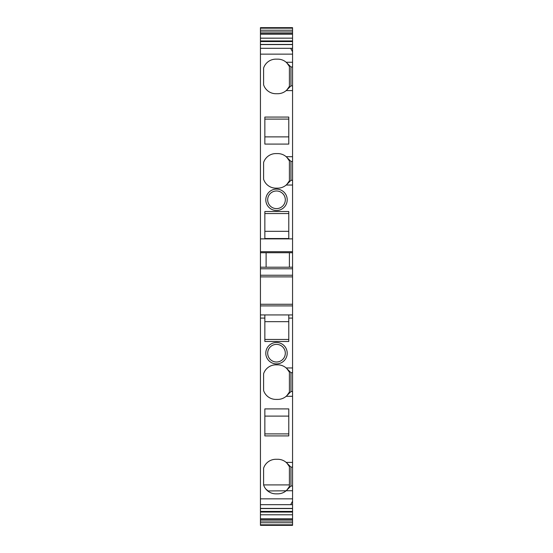 <?xml version="1.0" encoding="UTF-8"?>
<svg xmlns="http://www.w3.org/2000/svg" width="553" height="553" viewBox="0 0 553 553"><rect width="100%" height="100%" fill="white"/><g stroke="black" fill="none" stroke-linecap="round" stroke-linejoin="round"><path stroke-width="0.83" d="M292.558 48.318L290.664 48.318L292.558 51.788L292.558 38.157L260.442 38.205L260.442 41.565L292.558 41.565M266.111 267.21L266.111 252.728L260.442 252.728L260.442 41.565M260.442 34.162L260.442 38.157L292.558 38.157L292.558 31.977L260.442 31.977L260.442 34.162L292.558 34.162M292.558 521.009L292.558 525.35L260.442 525.343L260.442 521.009L292.558 521.009L292.558 514.788L260.442 514.788L260.442 519.461L292.558 519.461M260.442 521.009L260.442 519.461M292.558 511.421L260.442 511.421L260.442 514.788L292.558 514.788L292.558 467.119L290.947 467.119L292.558 467.119L290.947 467.119L286.171 462.398A12.906 12.906 0 0 0 277.758 459.28L275.871 459.28A12.906 12.906 0 0 0 263.594 468.204L263.594 484.919A12.906 12.906 0 0 0 275.871 493.843L277.758 493.843A12.906 12.906 0 0 0 286.171 490.732L286.959 489.993M260.442 511.421L260.442 252.728L292.558 252.728L266.111 252.728M286.171 462.398L292.558 462.398L292.558 372.681L290.947 372.681L292.558 372.681L290.947 372.681L286.171 367.959A12.906 12.906 0 0 0 277.758 364.842L275.871 364.842A12.906 12.906 0 0 0 263.594 373.766L263.594 390.48A12.906 12.906 0 0 0 275.871 399.404L277.758 399.404A12.906 12.906 0 0 0 286.171 396.294L292.558 396.294M264.852 408.902L264.852 435.916L288.777 435.916L288.777 408.902L264.852 408.902M286.171 367.959L292.558 367.959L292.558 305.906L260.442 305.906M264.852 318.086L264.852 341.478L288.777 341.478L288.777 314.934L260.442 314.934L264.852 314.934L264.852 318.086L260.442 318.086M285.894 348.065A10.701 10.701 0 0 0 271.371 343.8A10.701 10.701 0 0 0 267.106 358.323A10.701 10.701 0 0 0 281.629 362.588A10.701 10.701 0 0 0 285.894 348.065M292.558 305.906L292.558 304.274L260.442 304.274M292.558 304.274L292.558 276.887L260.442 276.887L292.558 276.887L292.558 275.249L260.442 275.249M292.558 275.249L292.558 267.21L260.442 267.21M292.558 267.21L292.558 180.313L290.947 180.313L286.171 185.034A12.906 12.906 0 0 1 277.758 188.151L275.871 188.151A12.906 12.906 0 0 1 263.594 179.227L263.594 162.506A12.906 12.906 180 0 1 275.871 153.582A12.906 12.906 0 0 0 263.594 162.506L263.594 179.227M288.777 211.516L288.777 238.53L264.852 238.53L264.852 211.516L288.777 211.516M285.894 194.663A10.701 10.701 0 0 0 271.371 190.405A10.701 10.701 0 0 0 267.106 204.928A10.701 10.701 0 0 0 281.629 209.186A10.701 10.701 0 0 0 285.894 194.663M292.558 180.313L292.558 161.421L290.947 161.421L292.558 161.421L292.558 85.874L290.947 85.874L286.171 90.595A12.906 12.906 0 0 1 277.758 93.713L275.871 93.713A12.906 12.906 0 0 1 263.594 84.789L263.594 68.067A12.906 12.906 180 0 1 275.871 59.143A12.906 12.906 0 0 0 263.594 68.067L263.594 84.789M277.758 153.582L275.871 153.582L277.758 153.582A12.906 12.906 180 0 1 289.406 160.93L289.406 180.803L286.883 184.37L290.947 180.313L290.947 161.421L286.171 156.699A12.906 12.906 0 0 0 277.758 153.582M264.852 117.077L288.777 117.077L288.777 144.091L264.852 144.091L264.852 117.077M277.758 59.143L275.871 59.143L277.758 59.143A12.906 12.906 180 0 1 289.406 66.491L289.406 86.365L286.883 89.932L290.947 85.874L290.947 66.982L286.171 62.261A12.906 12.906 0 0 0 277.758 59.143M292.558 85.874L292.558 66.982L290.947 66.982L292.558 66.982L292.558 51.788M289.406 267.21L289.406 252.728M290.947 467.119L290.947 486.004L292.558 486.004L290.947 486.004L286.171 490.732L292.558 490.732M292.558 462.398L292.558 467.119M290.947 372.681L290.947 391.565L292.558 391.565L290.947 391.565L286.171 396.294M292.558 367.959L292.558 372.681M292.558 314.934L288.777 314.934L292.558 314.934M266.297 489.592L267.071 490.387M286.883 463.061L289.406 466.628A12.906 12.906 0 0 0 277.758 459.28L275.871 459.28A12.906 12.906 0 0 0 263.594 468.204L263.594 484.919L289.406 484.919M288.777 416.105L264.852 416.105L288.777 416.105M288.777 433.891L264.852 433.891M286.883 368.623L289.406 372.19A12.906 12.906 0 0 0 277.758 364.842L275.871 364.842A12.906 12.906 0 0 0 263.594 373.766L263.594 390.48M288.777 339.452L264.852 339.452M284.235 348.971A8.813 8.813 0 0 0 276.5 344.381A8.813 8.813 0 0 0 268.765 357.418A8.813 8.813 0 0 0 276.5 362.008A8.813 8.813 0 0 0 284.235 348.971M288.777 321.666L264.852 321.666L288.777 321.666M288.777 231.32L264.852 231.32M288.777 213.541L264.852 213.541M284.235 195.568A8.813 8.813 0 0 0 276.5 190.979A8.813 8.813 0 0 0 268.765 204.022A8.813 8.813 0 0 0 276.5 208.612A8.813 8.813 0 0 0 284.235 195.568M288.777 119.102L264.852 119.102M288.777 136.881L264.852 136.881M286.883 157.363L289.406 160.93M286.883 62.924L289.406 66.491M286.883 490.069L289.406 486.502L289.406 466.628M287.29 489.64L289.392 486.536M286.883 395.63L289.406 392.063L289.406 372.19L289.406 392.063M286.931 395.582A12.906 12.906 0 0 0 289.392 392.098M267.742 490.96L286.081 490.801M267.956 490.801L265.903 489.142M285.3 352.627A8.813 8.813 0 0 0 276.5 344.381A8.813 8.813 0 0 0 267.693 352.8M267.693 199.398A8.813 8.813 180 0 1 276.5 190.979A8.813 8.813 180 0 1 285.3 199.232M292.558 504.668L290.664 504.668L292.558 501.205M292.558 31.977L292.558 30.235L260.442 30.235L260.442 31.977M260.442 30.235L260.442 27.65L292.558 27.65L260.442 27.65M292.558 30.235L292.558 27.65M292.558 525.343L260.442 525.35L292.558 525.343M292.558 40.936L260.442 40.936M292.558 33.526L260.442 33.526M292.558 518.832L260.442 518.832M260.442 512.057L292.558 512.057M292.558 498.854L260.442 498.854M292.558 318.086L288.777 318.086M292.558 268.786L260.442 268.786M292.558 252.728L260.442 252.728M292.558 251.719L260.442 251.719M292.558 238.875L260.442 238.875M292.558 54.139L260.442 54.139M292.558 185.034L286.171 185.034M292.558 161.421L290.947 161.421M292.558 156.699L286.171 156.699M292.558 90.595L286.171 90.595M292.558 66.982L290.947 66.982M292.558 62.261L286.171 62.261M286.883 184.37L290.947 180.313M286.883 89.932L290.947 85.874M292.558 508.428L260.442 508.428M290.664 504.668L260.442 504.668M292.558 524.811L260.442 524.811M292.558 524.859L260.442 524.859M292.558 522.758L260.442 522.758M292.558 28.127L260.442 28.127M292.558 28.175L260.442 28.175M290.664 48.318L260.442 48.318M292.558 44.565L260.442 44.565M260.442 508.546L292.558 508.546M292.558 44.44L260.442 44.44"/></g></svg>
